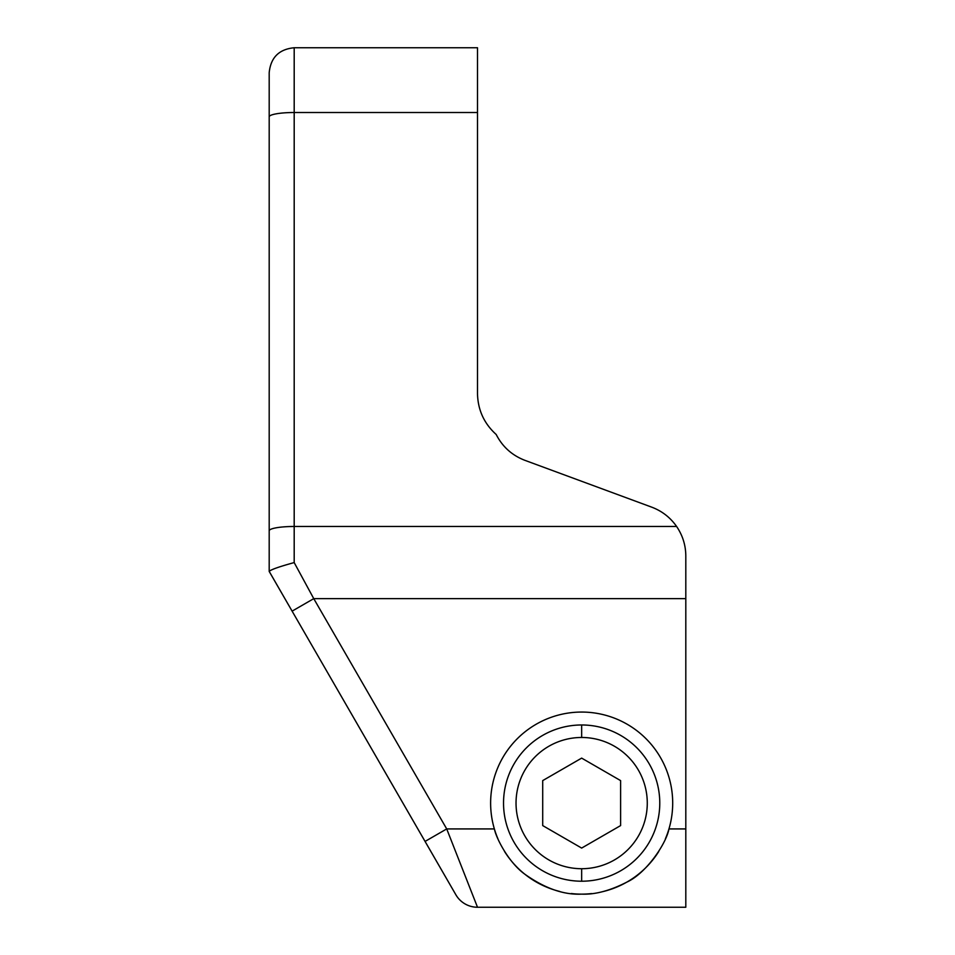 <?xml version="1.0" encoding="UTF-8"?>
<svg xmlns="http://www.w3.org/2000/svg" width="955" height="955" viewBox="0 0 955 955"><rect width="100%" height="100%" fill="white"/><g stroke="black" fill="none" stroke-linecap="round" stroke-linejoin="round"><path stroke-width="1.43" d="M685.809 907.25L685.809 556.037C685.75 545.293 682.682 535.445 676.617 526.48C670.315 517.503 662.03 511.068 651.776 507.177L524.868 460.322C512.023 455.356 502.461 446.749 496.194 434.489C484.066 423.531 477.834 409.886 477.5 393.556L477.5 112.511L294.188 112.511A24.997 4.333 180 0 0 269.191 116.844L269.191 571.436L455.857 894.751A24.997 24.997 0 0 0 477.5 907.25L446.713 828.928L494.368 828.928A91.035 91.035 0 0 1 581.655 712.06A91.035 91.035 0 0 1 668.954 828.928L685.809 828.928L685.809 598.642L313.753 598.642L294.188 562.579C279.206 566.697 270.874 569.634 269.191 571.388L269.191 530.813A24.997 4.333 0 0 1 294.188 526.48L294.188 562.579L294.188 526.48L676.617 526.48C682.682 535.445 685.75 545.293 685.809 556.037L685.809 598.642L313.753 598.642L446.713 828.928L425.059 841.427L292.111 611.14L313.753 598.642L294.188 562.579C279.206 566.697 270.874 569.634 269.191 571.388L292.111 611.14L313.753 598.642L446.713 828.928L425.059 841.427L455.857 894.751A24.997 24.997 0 0 0 477.5 907.25L446.713 828.928L494.368 828.928C496.469 839.23 509.337 863.093 524.689 874.1C544.684 888.329 563.665 895.014 581.655 894.131C594.989 894.728 610.066 890.729 626.874 882.098C646.356 873.252 666.375 843.349 668.954 828.928L685.809 828.928L685.809 907.25L477.5 907.25M269.191 116.844A24.997 4.333 0 0 1 294.188 112.511L294.188 526.48L676.617 526.48C670.315 517.503 662.03 511.068 651.776 507.177L524.868 460.322C512.023 455.356 502.461 446.749 496.194 434.489C484.066 423.531 477.834 409.886 477.5 393.556L477.5 112.511L294.188 112.511L294.188 47.75L294.188 526.48A24.997 4.333 180 0 0 269.191 530.813L269.191 72.747C270.671 57.563 279.003 49.23 294.188 47.75L477.5 47.75L477.5 112.511M581.655 712.06A91.035 91.035 0 0 0 494.368 828.928C496.469 839.23 509.337 863.093 524.689 874.1C544.684 888.329 563.665 895.014 581.655 894.131A91.035 91.035 0 0 1 571.257 893.534A91.035 91.035 0 0 0 581.655 894.131C594.989 894.728 610.066 890.729 626.874 882.098C646.356 873.252 666.375 843.349 668.954 828.928A91.035 91.035 0 0 0 581.655 712.06M559.761 891.457A91.035 91.035 0 0 1 504.455 851.335A91.035 91.035 0 0 0 559.761 891.457M497.877 838.693A91.035 91.035 0 0 1 494.368 828.928A91.035 91.035 0 0 0 497.877 838.693M668.954 828.928A91.035 91.035 0 0 1 665.384 838.824A91.035 91.035 0 0 0 668.954 828.928M658.759 851.49A91.035 91.035 0 0 1 602.02 891.815A91.035 91.035 0 0 0 658.759 851.49M591.599 893.582A91.035 91.035 0 0 1 581.655 894.131A91.035 91.035 0 0 0 591.599 893.582M581.655 724.976A78.119 78.119 0 0 0 503.536 803.095A78.119 78.119 0 0 0 581.655 881.214A78.119 78.119 0 0 0 659.774 803.095A78.119 78.119 0 0 0 581.655 724.976A78.119 78.119 0 0 1 659.774 803.095A78.119 78.119 0 0 1 581.655 881.214L581.655 868.716A65.62 65.62 0 0 0 647.275 803.095A65.62 65.62 0 0 0 581.655 737.475L581.655 724.976L581.655 737.475A65.62 65.62 0 0 0 516.034 803.095A65.62 65.62 0 0 0 581.655 868.716A65.62 65.62 0 0 0 647.275 803.095A65.62 65.62 0 0 0 581.655 737.475A65.62 65.62 0 0 0 516.034 803.095A65.62 65.62 0 0 0 581.655 868.716L581.655 881.214A78.119 78.119 0 0 1 503.536 803.095A78.119 78.119 0 0 1 581.655 724.976M581.655 848.076L542.703 825.586L542.703 780.605L581.655 758.115L620.607 780.605L620.607 825.586L581.655 848.076L542.703 825.586L542.703 780.605L581.655 758.115L620.607 780.605L620.607 825.586L581.655 848.076"/></g></svg>

